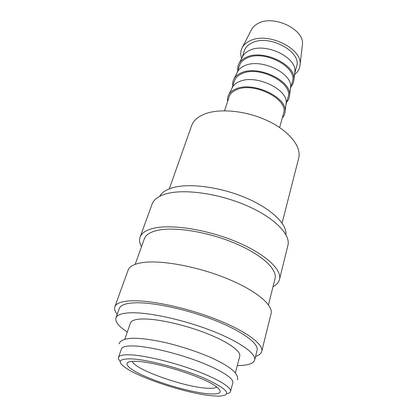<?xml version="1.0" encoding="UTF-8"?>
<svg xmlns="http://www.w3.org/2000/svg" width="417" height="417" viewBox="0 0 417 417"><rect width="100%" height="100%" fill="white"/><g stroke="black" fill="none" stroke-linecap="round" stroke-linejoin="round"><path stroke-width="0.63" d="M230.538 391.459L232.822 382.728C234.14 378.417 219.738 369.28 196.725 360.768C173.759 352.25 146.226 346.001 132.267 345.917C125.772 345.891 122.165 346.881 121.456 348.888L118.496 357.416C119.168 355.529 122.749 354.653 129.249 354.789C143.208 355.122 170.887 361.539 194.03 370.02C217.226 378.495 231.789 387.403 230.538 391.459C230.226 392.548 229.006 393.32 226.874 393.773M159.732 196.303C161.827 192.43 166.274 189.537 173.06 187.619C189.672 182.954 220.431 187.014 245.837 197.835C271.29 208.63 287.089 224.049 285.9 234.635M141.499 246.702C139.57 243.205 139.106 240.01 140.107 237.122C141.65 232.853 146.471 229.83 154.561 228.057C172.721 224.122 207.927 229.772 236.606 241.865C265.353 253.932 282.168 269.783 279.499 279.473C278.723 282.429 276.56 284.827 273.01 286.656M140.107 237.122L152.075 204.137C153.79 199.404 158.679 195.912 166.737 193.676C184.82 188.708 219.212 193.587 246.968 205.753C274.787 217.893 290.826 234.635 287.902 245.41L279.499 279.473M135.165 264.342L144.345 238.779C145.799 234.724 150.391 231.868 158.121 230.215C175.265 226.603 208.192 231.956 234.969 243.273C261.808 254.563 277.581 269.398 275.053 278.493L268.465 304.843M117.224 314.303C114.904 311.436 114.107 308.929 114.837 306.771C115.978 303.597 120.617 301.658 128.749 300.954C146.993 299.427 183.892 306.829 214.557 318.687C245.295 330.535 263.836 344.228 261.751 351.411C261.157 353.606 259.098 355.248 255.579 356.337M114.837 306.771L128.108 270.185C129.468 266.416 134.211 263.893 142.327 262.611C160.54 259.781 196.553 266.239 226.165 278.233C255.85 290.211 273.474 305.082 271.076 313.62L261.751 351.411M127.294 332.078C118.725 326.407 114.941 321.674 115.936 317.884C116.969 315.012 121.368 313.334 129.134 312.849C146.388 311.817 181.098 319.026 209.975 330.076C238.92 341.111 256.538 353.626 254.657 360.027C253.374 363.733 247.599 365.563 237.325 365.506M115.936 317.884L119.335 308.418C120.419 305.4 124.845 303.571 132.611 302.94C149.859 301.58 184.356 308.554 212.983 319.641C241.672 330.717 259.056 343.53 257.096 350.275L254.657 360.027M124.761 339.36L130.438 323.013C131.272 320.657 134.936 319.323 141.426 319.005C155.359 318.369 182.453 324.124 204.883 332.74C227.359 341.351 241.261 351.15 239.749 356.222L235.37 372.965M130.599 358.844C146.774 359.282 182.255 368.592 205.128 378.573C228.125 389.4 232.749 395.259 218.993 396.145L212.404 395.837C188.135 393.799 140.837 378.589 125.481 367.737C117.062 361.758 118.767 358.797 130.599 358.844M241.625 58.458C240.218 54.377 240.505 50.608 242.501 47.147C244.044 44.583 246.463 42.513 249.747 40.944C267.302 31.447 302.476 48.351 300.094 64.645C299.823 68.628 297.967 71.927 294.527 74.534M251.097 30.405L251.779 29.07C253.192 26.714 255.355 24.811 258.285 23.352C273.891 14.585 304.561 29.524 302.44 44.463L302.262 45.948M242.214 57.301L242.871 56.014C244.258 53.694 246.463 51.838 249.475 50.441C265.321 42.138 297.008 57.337 294.85 71.807L294.678 73.241M242.1 57.53L244.341 50.728C245.467 47.408 247.99 44.801 251.92 42.92C268.981 33.782 302.325 51.901 296.57 66.6L294.652 73.496M237.857 70.4C237.492 67.763 237.966 65.318 239.28 63.076C240.718 60.684 243.012 58.771 246.166 57.337C262.746 48.784 296.159 64.724 293.907 79.673C293.75 82.269 292.786 84.562 291.014 86.548M237.19 72.532L237.826 71.276C239.202 68.982 241.417 67.158 244.482 65.803C260.453 57.781 292.724 73.116 290.555 87.294L290.383 88.696M237.091 72.73L239.415 65.667C240.515 62.414 243.043 59.881 246.994 58.067C264.149 49.253 298.046 67.382 292.353 81.753L290.357 88.915M232.832 85.636C232.441 83.077 232.879 80.716 234.145 78.547C235.569 76.181 237.883 74.304 241.089 72.918C257.8 64.671 291.832 80.752 289.57 95.384C289.414 97.891 288.465 100.101 286.714 102.009M232.024 88.18L232.639 86.95C234 84.693 236.236 82.905 239.348 81.596C255.444 73.877 288.314 89.342 286.14 103.207L285.973 104.573M231.941 88.347L234.354 81.018C235.433 77.843 237.961 75.383 241.933 73.642C259.181 65.167 293.646 83.301 288.017 97.323L285.947 104.756M227.672 101.295C227.249 98.819 227.651 96.53 228.87 94.44C230.278 92.11 232.608 90.28 235.86 88.941C252.707 81.028 287.376 97.239 285.108 111.527C284.962 113.945 284.024 116.067 282.293 117.891M224.549 110.766L229.157 96.796C230.205 93.7 232.728 91.323 236.726 89.66C254.062 81.544 289.117 99.679 283.565 113.325L279.619 127.498M169.302 188.849L191.627 125.679C193.425 120.638 197.809 116.734 204.783 113.966C220.009 108.003 247.125 110.828 268.418 121.128C289.763 131.391 301.699 147.06 298.676 158.205L282.09 223.116M216.788 386.929C215.334 388.201 211.737 388.608 205.993 388.149C182.719 386.658 133.289 368.889 132.439 361.304M136.036 361.299C154.212 361.544 200.337 375.717 214.573 385.407C223.898 392.016 221.651 394.8 207.828 393.768C191.695 392.303 164.079 384.615 145.46 376.499C126.695 368.393 120.377 360.971 135.129 361.273L136.036 361.299M120.252 361.383C118.73 359.819 118.147 358.495 118.496 357.416M302.44 44.463L300.094 64.645M294.85 71.807L293.907 79.673M290.555 87.294L289.57 95.384M286.14 103.207L285.108 111.527M237.596 379.882C238.524 373.893 231.769 366.851 209.459 356.936C196.339 351.401 182.302 346.772 167.353 343.05C155.041 340.126 141.504 338.088 132.278 338.244C122.728 338.724 119.71 341.58 119.069 343.869M232.639 86.95L228.87 94.44M237.826 71.276L234.145 78.547M242.871 56.014L239.28 63.076M251.779 29.07L242.501 47.147"/></g></svg>

